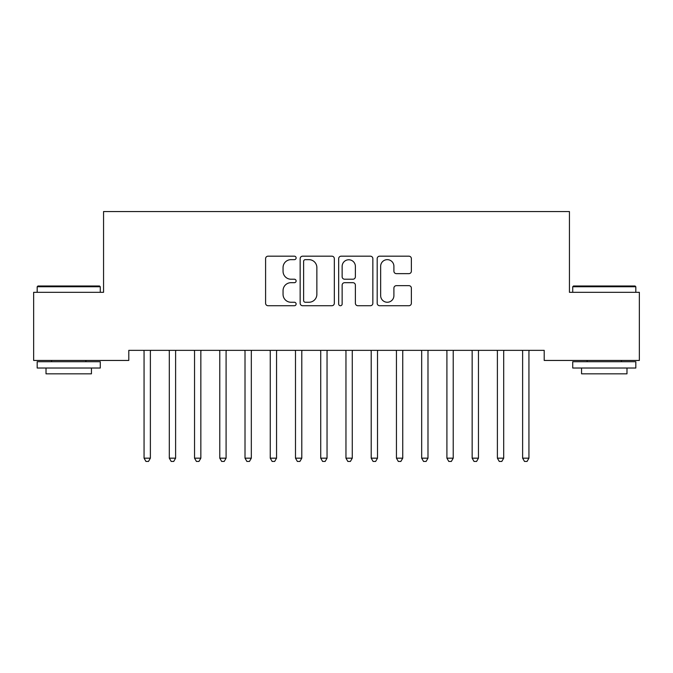 <?xml version="1.0" encoding="UTF-8"?>
<svg xmlns="http://www.w3.org/2000/svg" width="673" height="673" viewBox="0 0 673 673"><rect width="100%" height="100%" fill="white"/><g stroke="black" fill="none" stroke-linecap="round" stroke-linejoin="round"><path stroke-width="1.01" d="M296.12 257.91A1.733 1.733 0 0 0 294.387 256.177L268.064 256.177A2.473 2.473 0 0 0 265.591 258.659L265.591 303.245A2.473 2.473 0 0 0 268.064 305.727L294.387 305.727A1.733 1.733 0 0 0 296.12 303.994A1.733 1.733 0 0 0 294.387 302.253L290.98 302.253A7.925 7.925 0 0 1 283.055 294.328L283.055 290.61A7.925 7.925 0 0 1 290.98 282.685L294.387 282.685A1.733 1.733 0 0 0 296.12 280.952A1.733 1.733 0 0 0 294.387 279.219L290.98 279.219A7.925 7.925 0 0 1 283.055 271.295L283.055 267.576A7.925 7.925 0 0 1 290.98 259.652L294.387 259.652A1.733 1.733 0 0 0 296.12 257.91M408.898 273.642A2.473 2.473 0 0 0 411.371 271.169L411.371 258.659A2.473 2.473 0 0 0 408.898 256.177L379.665 256.177A2.473 2.473 0 0 0 377.191 258.659L377.191 303.245A2.473 2.473 0 0 0 379.665 305.727L408.898 305.727A2.473 2.473 0 0 0 411.371 303.245L411.371 288.137A2.473 2.473 0 0 0 408.898 285.655L396.389 285.655A2.473 2.473 0 0 0 393.907 288.137L393.907 295.632A6.629 6.629 0 0 1 387.286 302.253A6.629 6.629 0 0 1 380.657 295.632L380.657 266.272A6.629 6.629 0 0 1 387.286 259.652A6.629 6.629 0 0 1 393.907 266.272L393.907 271.169A2.473 2.473 0 0 0 396.389 273.642L408.898 273.642M544.205 350.355L128.795 350.355L128.795 360.45L33.65 360.45L33.65 292.309L103.558 292.309L103.558 211.549L569.442 211.549L569.442 292.309L639.35 292.309L639.35 360.45L544.205 360.45L544.205 350.355M334.33 258.659A2.473 2.473 0 0 0 331.856 256.177L302.623 256.177A2.473 2.473 0 0 0 300.15 258.659L300.15 303.245A2.473 2.473 0 0 0 302.623 305.727L331.856 305.727A2.473 2.473 0 0 0 334.33 303.245L334.33 258.659M341.144 256.177L370.377 256.177A2.473 2.473 0 0 1 372.85 258.659L372.85 303.245A2.473 2.473 0 0 1 370.377 305.727L357.868 305.727A2.473 2.473 0 0 1 355.386 303.245L355.386 285.167A2.473 2.473 0 0 0 352.913 282.685L344.61 282.685A2.473 2.473 0 0 0 342.136 285.167L342.136 303.994A1.733 1.733 0 0 1 340.403 305.727A1.733 1.733 0 0 1 338.67 303.994L338.67 258.659A2.473 2.473 0 0 1 341.144 256.177M305.349 259.652A1.733 1.733 0 0 0 303.616 261.385L303.616 300.52A1.733 1.733 0 0 0 305.349 302.253L308.941 302.253A7.925 7.925 0 0 0 316.865 294.328L316.865 267.576A7.925 7.925 0 0 0 308.941 259.652L305.349 259.652M355.386 266.399A6.629 6.629 0 0 0 348.765 259.77A6.629 6.629 0 0 0 342.136 266.399L342.136 276.738A2.473 2.473 0 0 0 344.61 279.219L352.913 279.219A2.473 2.473 0 0 0 355.386 276.738L355.386 266.399M143.879 350.726A2.524 2.524 -179.5 0 1 144.064 351.668A2.524 2.524 179.5 0 0 143.879 350.726L143.736 350.355M150.702 350.355L150.559 350.726A2.524 2.524 179.5 0 0 150.373 351.668L150.373 458.17L144.064 458.17L144.064 351.668M150.373 458.17L148.481 461.451L145.957 461.451L144.064 458.17M169.116 350.726A2.524 2.524 -179.5 0 1 169.302 351.668A2.524 2.524 179.5 0 0 169.116 350.726L168.973 350.355M194.354 350.726A2.524 2.524 -179.5 0 1 194.539 351.668A2.524 2.524 179.5 0 0 194.354 350.726L194.211 350.355M175.939 350.355L175.796 350.726A2.524 2.524 179.5 0 0 175.611 351.668L175.611 458.17L169.302 458.17L169.302 351.668M175.611 458.17L173.718 461.451L171.194 461.451L169.302 458.17M201.177 350.355L201.034 350.726A2.524 2.524 179.5 0 0 200.848 351.668L200.848 458.17L194.539 458.17L194.539 351.668M200.848 458.17L198.956 461.451L196.432 461.451L194.539 458.17M37.183 286.757L37.94 286L99.52 286L100.277 286.757L37.183 286.757L37.183 292.309M100.277 368.022L37.183 368.022L37.183 361.712L100.277 361.712L100.277 368.022M91.444 368.022L91.444 373.826L46.016 373.826L46.016 368.022M572.723 286.757L573.48 286L635.06 286L635.817 286.757L572.723 286.757L572.723 292.309M635.817 368.022L572.723 368.022L572.723 361.712L635.817 361.712L635.817 368.022M626.984 368.022L626.984 373.826L581.556 373.826L581.556 368.022M219.591 350.726A2.524 2.524 -179.5 0 1 219.777 351.668A2.524 2.524 179.5 0 0 219.591 350.726L219.448 350.355M244.829 350.726A2.524 2.524 -179.5 0 1 245.014 351.668A2.524 2.524 179.5 0 0 244.829 350.726L244.686 350.355M226.414 350.355L226.271 350.726A2.524 2.524 179.5 0 0 226.086 351.668L226.086 458.17L219.777 458.17L219.777 351.668M226.086 458.17L224.193 461.451L221.669 461.451L219.777 458.17M251.652 350.355L251.509 350.726A2.524 2.524 179.5 0 0 251.323 351.668L251.323 458.17L245.014 458.17L245.014 351.668M251.323 458.17L249.431 461.451L246.907 461.451L245.014 458.17M270.066 350.726A2.524 2.524 -179.5 0 1 270.252 351.668A2.524 2.524 179.5 0 0 270.066 350.726L269.923 350.355M276.889 350.355L276.746 350.726A2.524 2.524 179.5 0 0 276.561 351.668L276.561 458.17L270.252 458.17L270.252 351.668M276.561 458.17L274.668 461.451L272.144 461.451L270.252 458.17M295.304 350.726A2.524 2.524 -179.5 0 1 295.489 351.668A2.524 2.524 179.5 0 0 295.304 350.726L295.161 350.355M302.127 350.355L301.984 350.726A2.524 2.524 179.5 0 0 301.798 351.668L301.798 458.17L295.489 458.17L295.489 351.668M301.798 458.17L299.906 461.451L297.382 461.451L295.489 458.17M320.541 350.726A2.524 2.524 -179.5 0 1 320.727 351.668A2.524 2.524 179.5 0 0 320.541 350.726L320.398 350.355M327.364 350.355L327.221 350.726A2.524 2.524 179.5 0 0 327.036 351.668L327.036 458.17L320.727 458.17L320.727 351.668M327.036 458.17L325.143 461.451L322.619 461.451L320.727 458.17M345.779 350.726A2.524 2.524 -179.5 0 1 345.964 351.668A2.524 2.524 179.5 0 0 345.779 350.726L345.636 350.355M352.602 350.355L352.459 350.726A2.524 2.524 179.5 0 0 352.273 351.668L352.273 458.17L345.964 458.17L345.964 351.668M352.273 458.17L350.381 461.451L347.857 461.451L345.964 458.17M371.016 350.726A2.524 2.524 -179.5 0 1 371.202 351.668A2.524 2.524 179.5 0 0 371.016 350.726L370.873 350.355M377.839 350.355L377.696 350.726A2.524 2.524 179.5 0 0 377.511 351.668L377.511 458.17L371.202 458.17L371.202 351.668M377.511 458.17L375.618 461.451L373.094 461.451L371.202 458.17M396.254 350.726A2.524 2.524 -179.5 0 1 396.439 351.668A2.524 2.524 179.5 0 0 396.254 350.726L396.111 350.355M403.077 350.355L402.934 350.726A2.524 2.524 179.5 0 0 402.748 351.668L402.748 458.17L396.439 458.17L396.439 351.668M402.748 458.17L400.856 461.451L398.332 461.451L396.439 458.17M421.491 350.726A2.524 2.524 -179.5 0 1 421.677 351.668A2.524 2.524 179.5 0 0 421.491 350.726L421.348 350.355M428.314 350.355L428.171 350.726A2.524 2.524 179.5 0 0 427.986 351.668L427.986 458.17L421.677 458.17L421.677 351.668M427.986 458.17L426.093 461.451L423.569 461.451L421.677 458.17M446.729 350.726A2.524 2.524 -179.5 0 1 446.914 351.668A2.524 2.524 179.5 0 0 446.729 350.726L446.586 350.355M453.552 350.355L453.409 350.726A2.524 2.524 179.5 0 0 453.223 351.668L453.223 458.17L446.914 458.17L446.914 351.668M453.223 458.17L451.331 461.451L448.807 461.451L446.914 458.17M471.966 350.726A2.524 2.524 -179.5 0 1 472.152 351.668A2.524 2.524 179.5 0 0 471.966 350.726L471.823 350.355M478.789 350.355L478.646 350.726A2.524 2.524 179.5 0 0 478.461 351.668L478.461 458.17L472.152 458.17L472.152 351.668M478.461 458.17L476.568 461.451L474.044 461.451L472.152 458.17M497.204 350.726A2.524 2.524 -179.5 0 1 497.389 351.668A2.524 2.524 179.5 0 0 497.204 350.726L497.061 350.355M504.027 350.355L503.884 350.726A2.524 2.524 179.5 0 0 503.698 351.668L503.698 458.17L497.389 458.17L497.389 351.668M503.698 458.17L501.806 461.451L499.282 461.451L497.389 458.17M522.441 350.726A2.524 2.524 -179.5 0 1 522.627 351.668A2.524 2.524 179.5 0 0 522.441 350.726L522.298 350.355M529.264 350.355L529.121 350.726A2.524 2.524 179.5 0 0 528.936 351.668L528.936 458.17L522.627 458.17L522.627 351.668M528.936 458.17L527.043 461.451L524.519 461.451L522.627 458.17M100.277 292.309L100.277 286.757M85.892 361.712L85.892 360.45M51.569 361.712L51.569 360.45M635.817 292.309L635.817 286.757M621.431 361.712L621.431 360.45M587.108 361.712L587.108 360.45"/></g></svg>
